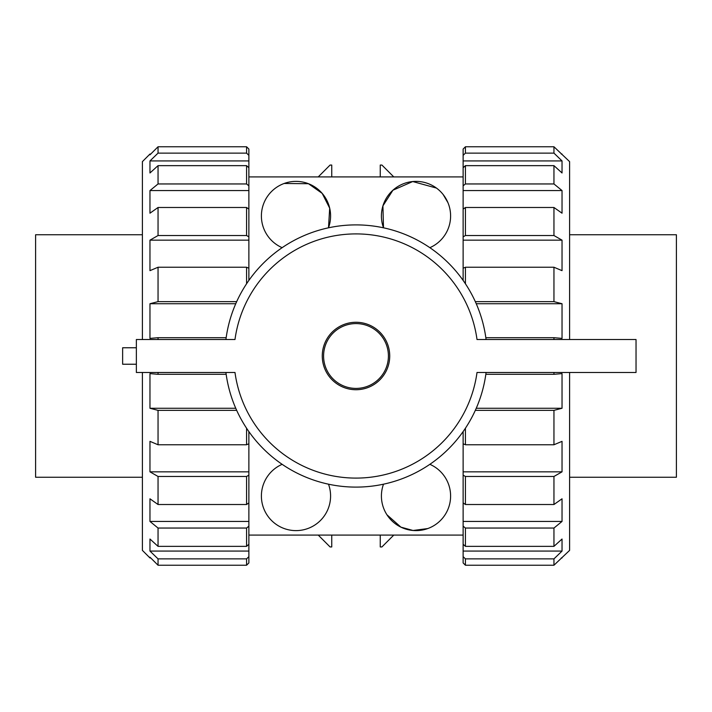 <?xml version="1.0" encoding="UTF-8"?>
<svg xmlns="http://www.w3.org/2000/svg" width="712" height="712" viewBox="0 0 712 712"><rect width="100%" height="100%" fill="white"/><g stroke="black" fill="none" stroke-linecap="round" stroke-linejoin="round"><path stroke-width="1.07" d="M136.357 347.767L122.633 347.767L122.633 364.233L136.357 364.233M226.158 374.307L158.046 374.307L149.965 373.604L149.965 408.27L235.743 408.27M226.158 337.693L158.046 337.693L158.046 339.526M158.046 372.474L158.046 374.307M158.046 337.693L149.965 338.396L149.965 303.73L158.046 301.639L236.678 301.639M235.743 303.73L149.965 303.73M246.575 283.75L246.575 267.24L158.046 267.24L158.046 301.639M248.871 240.167L149.965 240.167L158.046 235.53L246.575 235.53L248.871 236.847L248.871 268.21L246.575 267.24M158.046 267.24L149.965 270.649L149.965 240.167M246.575 235.53L246.575 207.486L158.046 207.486L158.046 235.53M248.871 190.567L149.965 190.567L158.046 183.954L246.575 183.954L248.871 185.832L248.871 209.106L246.575 207.486M158.046 207.486L149.965 213.2L149.965 190.567M246.575 183.954L246.575 165.647L158.046 165.647L158.046 183.954M248.871 160.93L149.965 160.93L158.046 153.125L246.575 153.125L248.871 155.341L248.871 167.729L246.575 165.647M158.046 165.647L149.965 172.971L149.965 160.93M246.575 153.125L246.575 146.77L158.046 146.77L158.046 153.125M248.871 155.341L248.871 149.057L246.575 146.77M158.046 146.77L149.965 154.815L149.965 154.05L150.739 154.05M248.871 562.943L246.575 565.23L248.871 562.943L248.871 556.659L246.575 558.876L158.046 558.876L158.046 565.23L246.575 565.23L246.575 558.876M158.046 565.23L149.965 557.184L149.965 557.95L150.739 557.95M569.6 234.755L676.4 234.755L676.4 477.245L569.6 477.245M553.954 339.526L553.954 337.693L562.035 338.396L562.035 303.73L553.954 301.639L553.954 267.24L562.035 270.649L562.035 240.167L553.954 235.53L553.954 207.486L562.035 213.2L562.035 190.567L553.954 183.954L553.954 165.647L562.035 172.971L562.035 160.93L553.954 153.125L553.954 146.77L569.6 161.615L569.6 339.526M569.6 372.474L569.6 550.385L553.954 565.23L553.954 558.876L465.426 558.876L465.426 565.23L463.129 562.943L463.129 544.271L465.426 546.353L465.426 528.046L463.129 526.168L463.129 544.271M553.954 558.876L562.035 551.07L562.035 539.029L553.954 546.353L553.954 528.046L562.035 521.433L562.035 498.801L553.954 504.514L553.954 476.47L562.035 471.834L562.035 441.351L553.954 444.76L553.954 410.361L562.035 408.27L562.035 373.604L553.954 374.307L553.954 372.474M465.426 558.876L463.129 556.659M562.035 240.167L463.129 240.167L463.129 280.386M463.129 240.167L463.129 236.847L465.426 235.53L465.426 207.486L463.129 209.106L463.129 236.847M562.035 190.567L463.129 190.567L463.129 209.106M463.129 190.567L463.129 185.832L465.426 183.954L465.426 165.647L463.129 167.729L463.129 185.832M562.035 160.93L463.129 160.93L463.129 167.729M463.129 160.93L463.129 155.341L465.426 153.125L465.426 146.77L463.129 149.057L463.129 155.341M463.129 526.168L463.129 502.894L465.426 504.514L465.426 476.47L463.129 475.153L463.129 502.894M463.129 475.153L463.129 443.79L465.426 444.76L553.954 444.76M463.129 431.614L463.129 443.79M447.937 202.653L443.158 194.536M436.456 188.075L412.738 181.542L392.917 190.22L382.923 205.875L383.492 227.787A34.594 34.594 0 0 1 403.508 183.723A34.594 34.594 0 0 1 447.99 202.786A34.594 34.594 0 0 1 429.879 247.669M386.963 514.803L400.918 527.147L413.067 530.484L427.779 528.553M282.121 247.669A34.594 34.594 0 0 1 264.01 202.786A34.594 34.594 0 0 1 308.492 183.723A34.594 34.594 0 0 1 328.508 227.787L329.692 208.18L322.189 193.379L308.465 183.714L284.15 183.474M383.492 484.213A34.594 34.594 0 0 0 403.508 528.277A34.594 34.594 0 0 0 447.99 509.214A34.594 34.594 0 0 0 429.879 464.331M282.121 464.331A34.594 34.594 0 0 0 264.01 509.214A34.594 34.594 0 0 0 308.492 528.277A34.594 34.594 0 0 0 328.508 484.213M636.038 339.526L477.013 339.526A122.135 122.135 0 0 0 234.987 339.526L136.357 339.526L136.357 372.474L234.987 372.474A122.135 122.135 0 0 0 477.013 372.474L636.038 372.474L636.038 339.526M486.082 372.474A131.124 131.124 0 0 1 225.918 372.474M225.918 339.526A131.124 131.124 0 0 1 486.082 339.526M322.269 356A33.731 33.731 0 0 1 372.865 326.79A33.731 33.731 0 0 1 372.865 385.21A33.731 33.731 0 0 1 322.269 356M323.586 356A32.414 32.414 0 0 1 372.207 327.929A32.414 32.414 0 0 1 372.207 384.071A32.414 32.414 0 0 1 323.586 356M158.046 558.876L149.965 551.07L248.871 551.07L248.871 556.659M248.871 551.07L248.871 544.271L246.575 546.353L158.046 546.353L149.965 539.029L149.965 551.07M246.575 546.353L246.575 528.046L158.046 528.046L158.046 546.353M158.046 528.046L149.965 521.433L248.871 521.433L248.871 526.168L246.575 528.046M248.871 521.433L248.871 502.894L246.575 504.514L158.046 504.514L149.965 498.801L149.965 521.433M246.575 504.514L246.575 476.47L158.046 476.47L158.046 504.514M158.046 476.47L149.965 471.834L248.871 471.834L248.871 475.153L246.575 476.47M248.871 471.834L248.871 443.79L246.575 444.76L158.046 444.76L149.965 441.351L149.965 471.834M246.575 444.76L246.575 428.25M236.678 410.361L158.046 410.361L158.046 444.76M158.046 410.361L149.965 408.27M553.954 410.361L475.322 410.361M465.426 428.25L465.426 444.76M562.035 408.27L476.257 408.27M318.22 535.077L330.074 546.941L331.748 546.941L331.748 535.077M380.252 535.077L380.252 546.941L381.926 546.941L393.781 535.077M393.781 176.923L381.926 165.059L380.252 165.059L380.252 176.923M331.748 176.923L331.748 165.059L330.074 165.059L318.22 176.923M248.871 268.21L248.871 280.386M248.871 431.614L248.871 443.79M248.871 475.153L248.871 502.894M248.871 526.168L248.871 544.271M248.871 167.729L248.871 185.832M248.871 209.106L248.871 236.847M553.954 267.24L465.426 267.24L465.426 283.75M465.426 267.24L463.129 268.21M562.035 303.73L476.257 303.73M553.954 337.693L485.842 337.693M553.954 374.307L485.842 374.307M142.4 234.755L35.6 234.755L35.6 477.245L142.4 477.245M149.965 154.05L142.4 161.615L142.4 339.526M142.4 372.474L142.4 550.385L149.965 557.95M553.954 546.353L465.426 546.353M553.954 528.046L465.426 528.046M562.035 521.433L463.129 521.433M553.954 504.514L465.426 504.514M553.954 476.47L465.426 476.47M562.035 471.834L463.129 471.834M562.035 551.07L463.129 551.07M553.954 565.23L465.426 565.23M553.954 146.77L465.426 146.77M553.954 153.125L465.426 153.125M553.954 165.647L465.426 165.647M553.954 183.954L465.426 183.954M553.954 207.486L465.426 207.486M553.954 235.53L465.426 235.53M553.954 301.639L475.322 301.639M463.129 176.923L248.871 176.923M463.129 535.077L248.871 535.077M561.261 557.95L562.035 557.95M561.261 154.05L562.035 154.05"/></g></svg>
